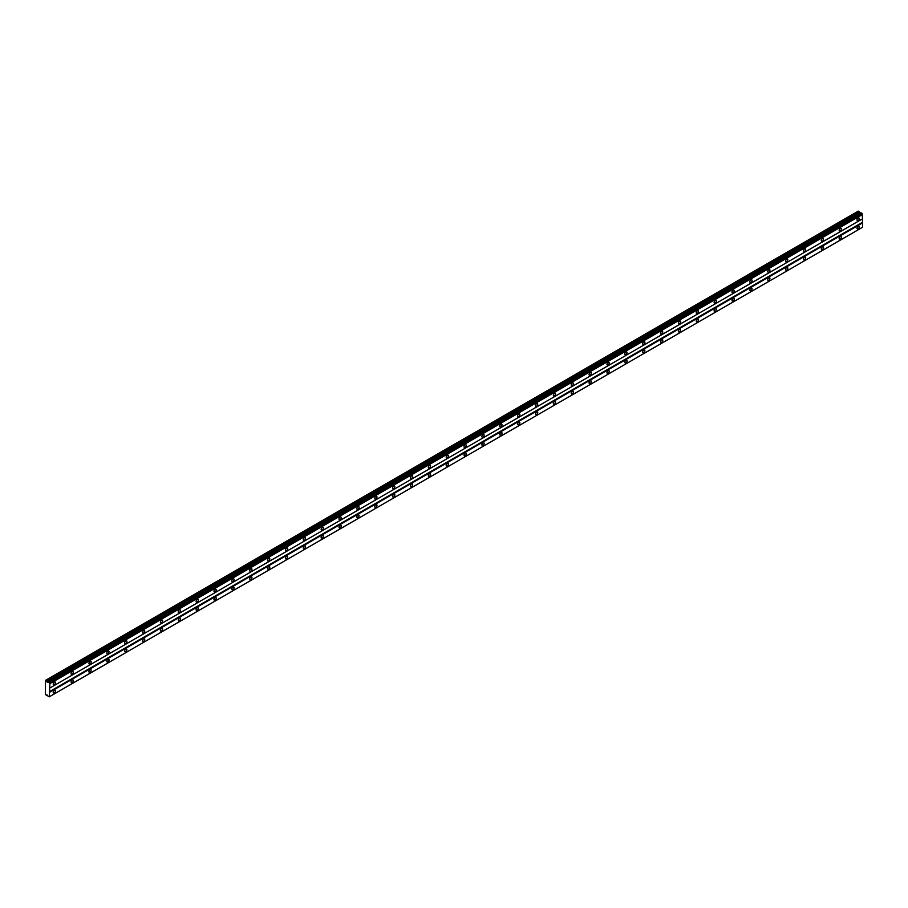 <?xml version="1.0" encoding="UTF-8"?>
<svg xmlns="http://www.w3.org/2000/svg" width="908" height="908" viewBox="0 0 908 908"><rect width="100%" height="100%" fill="white"/><g stroke="black" fill="none" stroke-linecap="round" stroke-linejoin="round"><path stroke-width="1.36" d="M49.168 682.441L861.51 212.983L48.521 682.521L45.4 680.433L45.4 694.529L49.293 696.811L49.861 683.645L48.657 682.26M860.943 213.289L858.287 211.121L45.548 680.353M858.139 220.576A1.578 0.908 120 0 0 859.161 219.18A1.578 0.908 120 0 0 858.923 217.92A1.578 0.908 120 0 0 858.139 217.999A1.578 0.908 120 0 0 857.107 219.384A1.578 0.908 120 0 0 857.345 220.655A1.578 0.908 120 0 0 858.139 220.576M54.332 684.643A1.578 0.908 120 0 0 55.365 683.259A1.578 0.908 120 0 0 55.116 681.987A1.578 0.908 120 0 0 54.332 682.067A1.578 0.908 120 0 0 53.3 683.463A1.578 0.908 120 0 0 53.538 684.723A1.578 0.908 120 0 0 54.332 684.643M72.197 674.338A1.578 0.908 120 0 0 73.23 672.942A1.578 0.908 120 0 0 72.98 671.682A1.578 0.908 120 0 0 72.197 671.761A1.578 0.908 120 0 0 71.165 673.146A1.578 0.908 120 0 0 71.403 674.417A1.578 0.908 120 0 0 72.197 674.338M90.051 664.02A1.578 0.908 120 0 0 91.084 662.636A1.578 0.908 120 0 0 90.845 661.365A1.578 0.908 120 0 0 90.051 661.444A1.578 0.908 120 0 0 89.029 662.84A1.578 0.908 120 0 0 89.268 664.1A1.578 0.908 120 0 0 90.051 664.02M107.916 653.703A1.578 0.908 120 0 0 108.949 652.319A1.578 0.908 120 0 0 108.71 651.047A1.578 0.908 120 0 0 107.916 651.127A1.578 0.908 120 0 0 106.883 652.523A1.578 0.908 120 0 0 107.133 653.783A1.578 0.908 120 0 0 107.916 653.703M125.781 643.397A1.578 0.908 120 0 0 126.814 642.001A1.578 0.908 120 0 0 126.575 640.742A1.578 0.908 120 0 0 125.781 640.821A1.578 0.908 120 0 0 124.748 642.206A1.578 0.908 120 0 0 124.986 643.477A1.578 0.908 120 0 0 125.781 643.397M143.646 633.08A1.578 0.908 120 0 0 144.678 631.696A1.578 0.908 120 0 0 144.429 630.424A1.578 0.908 120 0 0 143.646 630.504A1.578 0.908 120 0 0 142.613 631.9A1.578 0.908 120 0 0 142.851 633.16A1.578 0.908 120 0 0 143.646 633.08M161.511 622.775A1.578 0.908 120 0 0 162.532 621.378A1.578 0.908 120 0 0 162.294 620.119A1.578 0.908 120 0 0 161.511 620.198A1.578 0.908 120 0 0 160.478 621.583A1.578 0.908 120 0 0 160.716 622.854A1.578 0.908 120 0 0 161.511 622.775M179.364 612.457A1.578 0.908 120 0 0 180.397 611.061A1.578 0.908 120 0 0 180.159 609.801A1.578 0.908 120 0 0 179.364 609.881A1.578 0.908 120 0 0 178.331 611.266A1.578 0.908 120 0 0 178.581 612.537A1.578 0.908 120 0 0 179.364 612.457M197.229 602.14A1.578 0.908 120 0 0 198.262 600.755A1.578 0.908 120 0 0 198.023 599.484A1.578 0.908 120 0 0 197.229 599.564A1.578 0.908 120 0 0 196.196 600.96A1.578 0.908 120 0 0 196.434 602.22A1.578 0.908 120 0 0 197.229 602.14M215.094 591.834A1.578 0.908 120 0 0 216.127 590.438A1.578 0.908 120 0 0 215.877 589.178A1.578 0.908 120 0 0 215.094 589.258A1.578 0.908 120 0 0 214.061 590.643A1.578 0.908 120 0 0 214.299 591.914A1.578 0.908 120 0 0 215.094 591.834M232.959 581.517A1.578 0.908 120 0 0 233.98 580.133A1.578 0.908 120 0 0 233.742 578.861A1.578 0.908 120 0 0 232.959 578.941A1.578 0.908 120 0 0 231.926 580.337A1.578 0.908 120 0 0 232.164 581.597A1.578 0.908 120 0 0 232.959 581.517M250.812 571.211A1.578 0.908 120 0 0 251.845 569.815A1.578 0.908 120 0 0 251.607 568.556A1.578 0.908 120 0 0 250.812 568.624A1.578 0.908 120 0 0 249.779 570.02A1.578 0.908 120 0 0 250.029 571.291A1.578 0.908 120 0 0 250.812 571.211M268.677 560.894A1.578 0.908 120 0 0 269.71 559.498A1.578 0.908 120 0 0 269.472 558.238A1.578 0.908 120 0 0 268.677 558.318A1.578 0.908 120 0 0 267.644 559.703A1.578 0.908 120 0 0 267.894 560.974A1.578 0.908 120 0 0 268.677 560.894M286.542 550.577A1.578 0.908 120 0 0 287.575 549.192A1.578 0.908 120 0 0 287.325 547.921A1.578 0.908 120 0 0 286.542 548.001A1.578 0.908 120 0 0 285.509 549.397A1.578 0.908 120 0 0 285.748 550.657A1.578 0.908 120 0 0 286.542 550.577M304.407 540.271A1.578 0.908 120 0 0 305.44 538.875A1.578 0.908 120 0 0 305.19 537.615A1.578 0.908 120 0 0 304.407 537.695A1.578 0.908 120 0 0 303.374 539.08A1.578 0.908 120 0 0 303.613 540.351A1.578 0.908 120 0 0 304.407 540.271M322.261 529.954A1.578 0.908 120 0 0 323.293 528.569A1.578 0.908 120 0 0 323.055 527.298A1.578 0.908 120 0 0 322.261 527.378A1.578 0.908 120 0 0 321.239 528.774A1.578 0.908 120 0 0 321.477 530.034A1.578 0.908 120 0 0 322.261 529.954M340.125 519.648A1.578 0.908 120 0 0 341.158 518.252A1.578 0.908 120 0 0 340.92 516.992A1.578 0.908 120 0 0 340.125 517.061A1.578 0.908 120 0 0 339.093 518.457A1.578 0.908 120 0 0 339.342 519.716A1.578 0.908 120 0 0 340.125 519.648M357.99 509.331A1.578 0.908 120 0 0 359.023 507.935A1.578 0.908 120 0 0 358.785 506.675A1.578 0.908 120 0 0 357.99 506.755A1.578 0.908 120 0 0 356.957 508.139A1.578 0.908 120 0 0 357.196 509.411A1.578 0.908 120 0 0 357.99 509.331M375.855 499.014A1.578 0.908 120 0 0 376.888 497.629A1.578 0.908 120 0 0 376.638 496.358A1.578 0.908 120 0 0 375.855 496.438A1.578 0.908 120 0 0 374.822 497.834A1.578 0.908 120 0 0 375.061 499.094A1.578 0.908 120 0 0 375.855 499.014M393.72 488.708A1.578 0.908 120 0 0 394.742 487.312A1.578 0.908 120 0 0 394.503 486.052A1.578 0.908 120 0 0 393.72 486.132A1.578 0.908 120 0 0 392.687 487.517A1.578 0.908 120 0 0 392.926 488.788A1.578 0.908 120 0 0 393.72 488.708M411.574 478.391A1.578 0.908 120 0 0 412.607 477.006A1.578 0.908 120 0 0 412.368 475.735A1.578 0.908 120 0 0 411.574 475.815A1.578 0.908 120 0 0 410.541 477.211A1.578 0.908 120 0 0 410.791 478.471A1.578 0.908 120 0 0 411.574 478.391M429.439 468.085A1.578 0.908 120 0 0 430.471 466.689A1.578 0.908 120 0 0 430.233 465.418A1.578 0.908 120 0 0 429.439 465.498A1.578 0.908 120 0 0 428.406 466.894A1.578 0.908 120 0 0 428.655 468.153A1.578 0.908 120 0 0 429.439 468.085M447.304 457.768A1.578 0.908 120 0 0 448.336 456.372A1.578 0.908 120 0 0 448.087 455.112A1.578 0.908 120 0 0 447.304 455.192A1.578 0.908 120 0 0 446.271 456.576A1.578 0.908 120 0 0 446.509 457.848A1.578 0.908 120 0 0 447.304 457.768M465.168 447.451A1.578 0.908 120 0 0 466.19 446.066A1.578 0.908 120 0 0 465.952 444.795A1.578 0.908 120 0 0 465.168 444.875A1.578 0.908 120 0 0 464.136 446.271A1.578 0.908 120 0 0 464.374 447.531A1.578 0.908 120 0 0 465.168 447.451M483.022 437.145A1.578 0.908 120 0 0 484.055 435.749A1.578 0.908 120 0 0 483.816 434.489A1.578 0.908 120 0 0 483.022 434.569A1.578 0.908 120 0 0 482 435.954A1.578 0.908 120 0 0 482.239 437.225A1.578 0.908 120 0 0 483.022 437.145M500.887 426.828A1.578 0.908 120 0 0 501.92 425.443A1.578 0.908 120 0 0 501.681 424.172A1.578 0.908 120 0 0 500.887 424.252A1.578 0.908 120 0 0 499.854 425.648A1.578 0.908 120 0 0 500.104 426.908A1.578 0.908 120 0 0 500.887 426.828M518.752 416.522A1.578 0.908 120 0 0 519.785 415.126A1.578 0.908 120 0 0 519.535 413.855A1.578 0.908 120 0 0 518.752 413.935A1.578 0.908 120 0 0 517.719 415.331A1.578 0.908 120 0 0 517.957 416.59A1.578 0.908 120 0 0 518.752 416.522M536.617 406.205A1.578 0.908 120 0 0 537.649 404.809A1.578 0.908 120 0 0 537.4 403.549A1.578 0.908 120 0 0 536.617 403.629A1.578 0.908 120 0 0 535.584 405.013A1.578 0.908 120 0 0 535.822 406.285A1.578 0.908 120 0 0 536.617 406.205M554.47 395.888A1.578 0.908 120 0 0 555.503 394.503A1.578 0.908 120 0 0 555.265 393.232A1.578 0.908 120 0 0 554.47 393.312A1.578 0.908 120 0 0 553.449 394.708A1.578 0.908 120 0 0 553.687 395.967A1.578 0.908 120 0 0 554.47 395.888M572.335 385.582A1.578 0.908 120 0 0 573.368 384.186A1.578 0.908 120 0 0 573.13 382.926A1.578 0.908 120 0 0 572.335 383.006A1.578 0.908 120 0 0 571.302 384.39A1.578 0.908 120 0 0 571.552 385.662A1.578 0.908 120 0 0 572.335 385.582M590.2 375.265A1.578 0.908 120 0 0 591.233 373.869A1.578 0.908 120 0 0 590.995 372.609A1.578 0.908 120 0 0 590.2 372.689A1.578 0.908 120 0 0 589.167 374.073A1.578 0.908 120 0 0 589.405 375.344A1.578 0.908 120 0 0 590.2 375.265M608.065 364.948A1.578 0.908 120 0 0 609.098 363.563A1.578 0.908 120 0 0 608.848 362.292A1.578 0.908 120 0 0 608.065 362.371A1.578 0.908 120 0 0 607.032 363.767A1.578 0.908 120 0 0 607.27 365.027A1.578 0.908 120 0 0 608.065 364.948M625.93 354.642A1.578 0.908 120 0 0 626.951 353.246A1.578 0.908 120 0 0 626.713 351.986A1.578 0.908 120 0 0 625.93 352.066A1.578 0.908 120 0 0 624.897 353.45A1.578 0.908 120 0 0 625.135 354.722A1.578 0.908 120 0 0 625.93 354.642M643.783 344.325A1.578 0.908 120 0 0 644.816 342.94A1.578 0.908 120 0 0 644.578 341.669A1.578 0.908 120 0 0 643.783 341.749A1.578 0.908 120 0 0 642.75 343.145A1.578 0.908 120 0 0 643 344.404A1.578 0.908 120 0 0 643.783 344.325M661.648 334.019A1.578 0.908 120 0 0 662.681 332.623A1.578 0.908 120 0 0 662.443 331.363A1.578 0.908 120 0 0 661.648 331.431A1.578 0.908 120 0 0 660.615 332.827A1.578 0.908 120 0 0 660.865 334.099A1.578 0.908 120 0 0 661.648 334.019M679.513 323.702A1.578 0.908 120 0 0 680.546 322.306A1.578 0.908 120 0 0 680.296 321.046A1.578 0.908 120 0 0 679.513 321.126A1.578 0.908 120 0 0 678.48 322.51A1.578 0.908 120 0 0 678.719 323.781A1.578 0.908 120 0 0 679.513 323.702M697.378 313.385A1.578 0.908 120 0 0 698.4 312A1.578 0.908 120 0 0 698.161 310.729A1.578 0.908 120 0 0 697.378 310.808A1.578 0.908 120 0 0 696.345 312.204A1.578 0.908 120 0 0 696.584 313.464A1.578 0.908 120 0 0 697.378 313.385M715.232 303.079A1.578 0.908 120 0 0 716.264 301.683A1.578 0.908 120 0 0 716.026 300.423A1.578 0.908 120 0 0 715.232 300.503A1.578 0.908 120 0 0 714.21 301.887A1.578 0.908 120 0 0 714.448 303.159A1.578 0.908 120 0 0 715.232 303.079M733.096 292.762A1.578 0.908 120 0 0 734.129 291.377A1.578 0.908 120 0 0 733.891 290.106A1.578 0.908 120 0 0 733.096 290.185A1.578 0.908 120 0 0 732.064 291.581A1.578 0.908 120 0 0 732.313 292.841A1.578 0.908 120 0 0 733.096 292.762M750.961 282.456A1.578 0.908 120 0 0 751.994 281.06A1.578 0.908 120 0 0 751.745 279.8A1.578 0.908 120 0 0 750.961 279.868A1.578 0.908 120 0 0 749.929 281.264A1.578 0.908 120 0 0 750.167 282.524A1.578 0.908 120 0 0 750.961 282.456M768.826 272.139A1.578 0.908 120 0 0 769.859 270.743A1.578 0.908 120 0 0 769.609 269.483A1.578 0.908 120 0 0 768.826 269.562A1.578 0.908 120 0 0 767.793 270.947A1.578 0.908 120 0 0 768.032 272.218A1.578 0.908 120 0 0 768.826 272.139M786.68 261.822A1.578 0.908 120 0 0 787.713 260.437A1.578 0.908 120 0 0 787.474 259.166A1.578 0.908 120 0 0 786.68 259.245A1.578 0.908 120 0 0 785.658 260.641A1.578 0.908 120 0 0 785.897 261.901A1.578 0.908 120 0 0 786.68 261.822M804.545 251.516A1.578 0.908 120 0 0 805.578 250.12A1.578 0.908 120 0 0 805.339 248.86A1.578 0.908 120 0 0 804.545 248.94A1.578 0.908 120 0 0 803.512 250.324A1.578 0.908 120 0 0 803.762 251.595A1.578 0.908 120 0 0 804.545 251.516M822.41 241.199A1.578 0.908 120 0 0 823.442 239.814A1.578 0.908 120 0 0 823.204 238.543A1.578 0.908 120 0 0 822.41 238.622A1.578 0.908 120 0 0 821.377 240.018A1.578 0.908 120 0 0 821.615 241.278A1.578 0.908 120 0 0 822.41 241.199M840.275 230.893A1.578 0.908 120 0 0 841.307 229.497A1.578 0.908 120 0 0 841.058 228.237A1.578 0.908 120 0 0 840.275 228.305A1.578 0.908 120 0 0 839.242 229.701A1.578 0.908 120 0 0 839.48 230.961A1.578 0.908 120 0 0 840.275 230.893M858.139 228.827A1.578 0.908 120 0 0 859.161 227.431A1.578 0.908 120 0 0 858.923 226.171A1.578 0.908 120 0 0 858.139 226.251A1.578 0.908 120 0 0 857.107 227.636A1.578 0.908 120 0 0 857.345 228.907A1.578 0.908 120 0 0 858.139 228.827M54.332 692.895A1.578 0.908 120 0 0 55.365 691.51A1.578 0.908 120 0 0 55.116 690.239A1.578 0.908 120 0 0 54.332 690.318A1.578 0.908 120 0 0 53.3 691.714A1.578 0.908 120 0 0 53.538 692.974A1.578 0.908 120 0 0 54.332 692.895M72.197 682.589A1.578 0.908 120 0 0 73.23 681.193A1.578 0.908 120 0 0 72.98 679.933A1.578 0.908 120 0 0 72.197 680.001A1.578 0.908 120 0 0 71.165 681.397A1.578 0.908 120 0 0 71.403 682.657A1.578 0.908 120 0 0 72.197 682.589M90.051 672.272A1.578 0.908 120 0 0 91.084 670.876A1.578 0.908 120 0 0 90.845 669.616A1.578 0.908 120 0 0 90.051 669.695A1.578 0.908 120 0 0 89.029 671.08A1.578 0.908 120 0 0 89.268 672.351A1.578 0.908 120 0 0 90.051 672.272M107.916 661.955A1.578 0.908 120 0 0 108.949 660.57A1.578 0.908 120 0 0 108.71 659.299A1.578 0.908 120 0 0 107.916 659.378A1.578 0.908 120 0 0 106.883 660.774A1.578 0.908 120 0 0 107.133 662.034A1.578 0.908 120 0 0 107.916 661.955M125.781 651.649A1.578 0.908 120 0 0 126.814 650.253A1.578 0.908 120 0 0 126.575 648.993A1.578 0.908 120 0 0 125.781 649.072A1.578 0.908 120 0 0 124.748 650.457A1.578 0.908 120 0 0 124.986 651.728A1.578 0.908 120 0 0 125.781 651.649M143.646 641.332A1.578 0.908 120 0 0 144.678 639.947A1.578 0.908 120 0 0 144.429 638.676A1.578 0.908 120 0 0 143.646 638.755A1.578 0.908 120 0 0 142.613 640.151A1.578 0.908 120 0 0 142.851 641.411A1.578 0.908 120 0 0 143.646 641.332M161.511 631.026A1.578 0.908 120 0 0 162.532 629.63A1.578 0.908 120 0 0 162.294 628.37A1.578 0.908 120 0 0 161.511 628.438A1.578 0.908 120 0 0 160.478 629.834A1.578 0.908 120 0 0 160.716 631.094A1.578 0.908 120 0 0 161.511 631.026M179.364 620.709A1.578 0.908 120 0 0 180.397 619.313A1.578 0.908 120 0 0 180.159 618.053A1.578 0.908 120 0 0 179.364 618.132A1.578 0.908 120 0 0 178.331 619.517A1.578 0.908 120 0 0 178.581 620.788A1.578 0.908 120 0 0 179.364 620.709M197.229 610.392A1.578 0.908 120 0 0 198.262 609.007A1.578 0.908 120 0 0 198.023 607.736A1.578 0.908 120 0 0 197.229 607.815A1.578 0.908 120 0 0 196.196 609.211A1.578 0.908 120 0 0 196.434 610.471A1.578 0.908 120 0 0 197.229 610.392M215.094 600.086A1.578 0.908 120 0 0 216.127 598.69A1.578 0.908 120 0 0 215.877 597.43A1.578 0.908 120 0 0 215.094 597.509A1.578 0.908 120 0 0 214.061 598.894A1.578 0.908 120 0 0 214.299 600.165A1.578 0.908 120 0 0 215.094 600.086M232.959 589.769A1.578 0.908 120 0 0 233.98 588.384A1.578 0.908 120 0 0 233.742 587.113A1.578 0.908 120 0 0 232.959 587.192A1.578 0.908 120 0 0 231.926 588.588A1.578 0.908 120 0 0 232.164 589.848A1.578 0.908 120 0 0 232.959 589.769M250.812 579.463A1.578 0.908 120 0 0 251.845 578.067A1.578 0.908 120 0 0 251.607 576.796A1.578 0.908 120 0 0 250.812 576.875A1.578 0.908 120 0 0 249.779 578.271A1.578 0.908 120 0 0 250.029 579.531A1.578 0.908 120 0 0 250.812 579.463M268.677 569.146A1.578 0.908 120 0 0 269.71 567.75A1.578 0.908 120 0 0 269.472 566.49A1.578 0.908 120 0 0 268.677 566.569A1.578 0.908 120 0 0 267.644 567.954A1.578 0.908 120 0 0 267.894 569.225A1.578 0.908 120 0 0 268.677 569.146M286.542 558.829A1.578 0.908 120 0 0 287.575 557.444A1.578 0.908 120 0 0 287.325 556.173A1.578 0.908 120 0 0 286.542 556.252A1.578 0.908 120 0 0 285.509 557.648A1.578 0.908 120 0 0 285.748 558.908A1.578 0.908 120 0 0 286.542 558.829M304.407 548.523A1.578 0.908 120 0 0 305.44 547.127A1.578 0.908 120 0 0 305.19 545.867A1.578 0.908 120 0 0 304.407 545.946A1.578 0.908 120 0 0 303.374 547.331A1.578 0.908 120 0 0 303.613 548.602A1.578 0.908 120 0 0 304.407 548.523M322.261 538.206A1.578 0.908 120 0 0 323.293 536.821A1.578 0.908 120 0 0 323.055 535.55A1.578 0.908 120 0 0 322.261 535.629A1.578 0.908 120 0 0 321.239 537.025A1.578 0.908 120 0 0 321.477 538.285A1.578 0.908 120 0 0 322.261 538.206M340.125 527.889A1.578 0.908 120 0 0 341.158 526.504A1.578 0.908 120 0 0 340.92 525.233A1.578 0.908 120 0 0 340.125 525.312A1.578 0.908 120 0 0 339.093 526.708A1.578 0.908 120 0 0 339.342 527.968A1.578 0.908 120 0 0 340.125 527.889M357.99 517.583A1.578 0.908 120 0 0 359.023 516.187A1.578 0.908 120 0 0 358.785 514.927A1.578 0.908 120 0 0 357.99 515.006A1.578 0.908 120 0 0 356.957 516.391A1.578 0.908 120 0 0 357.196 517.662A1.578 0.908 120 0 0 357.99 517.583M375.855 507.266A1.578 0.908 120 0 0 376.888 505.881A1.578 0.908 120 0 0 376.638 504.61A1.578 0.908 120 0 0 375.855 504.689A1.578 0.908 120 0 0 374.822 506.085A1.578 0.908 120 0 0 375.061 507.345A1.578 0.908 120 0 0 375.855 507.266M393.72 496.96A1.578 0.908 120 0 0 394.742 495.564A1.578 0.908 120 0 0 394.503 494.304A1.578 0.908 120 0 0 393.72 494.372A1.578 0.908 120 0 0 392.687 495.768A1.578 0.908 120 0 0 392.926 497.039A1.578 0.908 120 0 0 393.72 496.96M411.574 486.643A1.578 0.908 120 0 0 412.607 485.247A1.578 0.908 120 0 0 412.368 483.987A1.578 0.908 120 0 0 411.574 484.066A1.578 0.908 120 0 0 410.541 485.451A1.578 0.908 120 0 0 410.791 486.722A1.578 0.908 120 0 0 411.574 486.643M429.439 476.325A1.578 0.908 120 0 0 430.471 474.941A1.578 0.908 120 0 0 430.233 473.67A1.578 0.908 120 0 0 429.439 473.749A1.578 0.908 120 0 0 428.406 475.145A1.578 0.908 120 0 0 428.655 476.405A1.578 0.908 120 0 0 429.439 476.325M447.304 466.02A1.578 0.908 120 0 0 448.336 464.624A1.578 0.908 120 0 0 448.087 463.364A1.578 0.908 120 0 0 447.304 463.443A1.578 0.908 120 0 0 446.271 464.828A1.578 0.908 120 0 0 446.509 466.099A1.578 0.908 120 0 0 447.304 466.02M465.168 455.702A1.578 0.908 120 0 0 466.19 454.318A1.578 0.908 120 0 0 465.952 453.047A1.578 0.908 120 0 0 465.168 453.126A1.578 0.908 120 0 0 464.136 454.522A1.578 0.908 120 0 0 464.374 455.782A1.578 0.908 120 0 0 465.168 455.702M483.022 445.397A1.578 0.908 120 0 0 484.055 444.001A1.578 0.908 120 0 0 483.816 442.741A1.578 0.908 120 0 0 483.022 442.809A1.578 0.908 120 0 0 482 444.205A1.578 0.908 120 0 0 482.239 445.476A1.578 0.908 120 0 0 483.022 445.397M500.887 435.08A1.578 0.908 120 0 0 501.92 433.684A1.578 0.908 120 0 0 501.681 432.424A1.578 0.908 120 0 0 500.887 432.503A1.578 0.908 120 0 0 499.854 433.888A1.578 0.908 120 0 0 500.104 435.159A1.578 0.908 120 0 0 500.887 435.08M518.752 424.762A1.578 0.908 120 0 0 519.785 423.378A1.578 0.908 120 0 0 519.535 422.106A1.578 0.908 120 0 0 518.752 422.186A1.578 0.908 120 0 0 517.719 423.582A1.578 0.908 120 0 0 517.957 424.842A1.578 0.908 120 0 0 518.752 424.762M536.617 414.457A1.578 0.908 120 0 0 537.649 413.061A1.578 0.908 120 0 0 537.4 411.801A1.578 0.908 120 0 0 536.617 411.88A1.578 0.908 120 0 0 535.584 413.265A1.578 0.908 120 0 0 535.822 414.536A1.578 0.908 120 0 0 536.617 414.457M554.47 404.139A1.578 0.908 120 0 0 555.503 402.755A1.578 0.908 120 0 0 555.265 401.484A1.578 0.908 120 0 0 554.47 401.563A1.578 0.908 120 0 0 553.449 402.959A1.578 0.908 120 0 0 553.687 404.219A1.578 0.908 120 0 0 554.47 404.139M572.335 393.834A1.578 0.908 120 0 0 573.368 392.438A1.578 0.908 120 0 0 573.13 391.178A1.578 0.908 120 0 0 572.335 391.246A1.578 0.908 120 0 0 571.302 392.642A1.578 0.908 120 0 0 571.552 393.902A1.578 0.908 120 0 0 572.335 393.834M590.2 383.516A1.578 0.908 120 0 0 591.233 382.12A1.578 0.908 120 0 0 590.995 380.861A1.578 0.908 120 0 0 590.2 380.94A1.578 0.908 120 0 0 589.167 382.325A1.578 0.908 120 0 0 589.405 383.596A1.578 0.908 120 0 0 590.2 383.516M608.065 373.199A1.578 0.908 120 0 0 609.098 371.815A1.578 0.908 120 0 0 608.848 370.543A1.578 0.908 120 0 0 608.065 370.623A1.578 0.908 120 0 0 607.032 372.019A1.578 0.908 120 0 0 607.27 373.279A1.578 0.908 120 0 0 608.065 373.199M625.93 362.894A1.578 0.908 120 0 0 626.951 361.498A1.578 0.908 120 0 0 626.713 360.238A1.578 0.908 120 0 0 625.93 360.317A1.578 0.908 120 0 0 624.897 361.702A1.578 0.908 120 0 0 625.135 362.973A1.578 0.908 120 0 0 625.93 362.894M643.783 352.576A1.578 0.908 120 0 0 644.816 351.192A1.578 0.908 120 0 0 644.578 349.921A1.578 0.908 120 0 0 643.783 350A1.578 0.908 120 0 0 642.75 351.396A1.578 0.908 120 0 0 643 352.656A1.578 0.908 120 0 0 643.783 352.576M661.648 342.271A1.578 0.908 120 0 0 662.681 340.875A1.578 0.908 120 0 0 662.443 339.603A1.578 0.908 120 0 0 661.648 339.683A1.578 0.908 120 0 0 660.615 341.079A1.578 0.908 120 0 0 660.865 342.339A1.578 0.908 120 0 0 661.648 342.271M679.513 331.953A1.578 0.908 120 0 0 680.546 330.557A1.578 0.908 120 0 0 680.296 329.298A1.578 0.908 120 0 0 679.513 329.377A1.578 0.908 120 0 0 678.48 330.762A1.578 0.908 120 0 0 678.719 332.033A1.578 0.908 120 0 0 679.513 331.953M697.378 321.636A1.578 0.908 120 0 0 698.4 320.252A1.578 0.908 120 0 0 698.161 318.98A1.578 0.908 120 0 0 697.378 319.06A1.578 0.908 120 0 0 696.345 320.456A1.578 0.908 120 0 0 696.584 321.716A1.578 0.908 120 0 0 697.378 321.636M715.232 311.331A1.578 0.908 120 0 0 716.264 309.934A1.578 0.908 120 0 0 716.026 308.675A1.578 0.908 120 0 0 715.232 308.754A1.578 0.908 120 0 0 714.21 310.139A1.578 0.908 120 0 0 714.448 311.41A1.578 0.908 120 0 0 715.232 311.331M733.096 301.013A1.578 0.908 120 0 0 734.129 299.629A1.578 0.908 120 0 0 733.891 298.357A1.578 0.908 120 0 0 733.096 298.437A1.578 0.908 120 0 0 732.064 299.833A1.578 0.908 120 0 0 732.313 301.093A1.578 0.908 120 0 0 733.096 301.013M750.961 290.696A1.578 0.908 120 0 0 751.994 289.312A1.578 0.908 120 0 0 751.745 288.04A1.578 0.908 120 0 0 750.961 288.12A1.578 0.908 120 0 0 749.929 289.516A1.578 0.908 120 0 0 750.167 290.776A1.578 0.908 120 0 0 750.961 290.696M768.826 280.39A1.578 0.908 120 0 0 769.859 278.994A1.578 0.908 120 0 0 769.609 277.734A1.578 0.908 120 0 0 768.826 277.814A1.578 0.908 120 0 0 767.793 279.199A1.578 0.908 120 0 0 768.032 280.47A1.578 0.908 120 0 0 768.826 280.39M786.68 270.073A1.578 0.908 120 0 0 787.713 268.689A1.578 0.908 120 0 0 787.474 267.417A1.578 0.908 120 0 0 786.68 267.497A1.578 0.908 120 0 0 785.658 268.893A1.578 0.908 120 0 0 785.897 270.153A1.578 0.908 120 0 0 786.68 270.073M804.545 259.767A1.578 0.908 120 0 0 805.578 258.371A1.578 0.908 120 0 0 805.339 257.112A1.578 0.908 120 0 0 804.545 257.191A1.578 0.908 120 0 0 803.512 258.576A1.578 0.908 120 0 0 803.762 259.847A1.578 0.908 120 0 0 804.545 259.767M822.41 249.45A1.578 0.908 120 0 0 823.442 248.054A1.578 0.908 120 0 0 823.204 246.794A1.578 0.908 120 0 0 822.41 246.874A1.578 0.908 120 0 0 821.377 248.259A1.578 0.908 120 0 0 821.615 249.53A1.578 0.908 120 0 0 822.41 249.45M840.275 239.133A1.578 0.908 120 0 0 841.307 237.748A1.578 0.908 120 0 0 841.058 236.477A1.578 0.908 120 0 0 840.275 236.557A1.578 0.908 120 0 0 839.242 237.953A1.578 0.908 120 0 0 839.48 239.213A1.578 0.908 120 0 0 840.275 239.133M49.861 688.003L862.6 218.771L861.908 213.21M49.702 696.572L862.6 227.25L862.6 222.891L862.305 218.942L49.565 688.173M49.293 696.811L862.021 227.579L49.168 696.879M862.441 214.14L49.702 683.372M49.293 682.646L862.021 213.414M49.861 683.645L862.6 214.424M862.305 222.381L49.565 691.612M49.861 692.123L862.6 222.891M862.6 227.25L49.861 696.47M46.978 694.813L46.285 695.21M859.025 211.553L46.285 680.773M859.524 212.642L46.785 681.863M860.648 213.289L47.908 682.521M48.113 682.453L860.841 213.221M861.51 212.983L48.771 682.214"/></g></svg>
